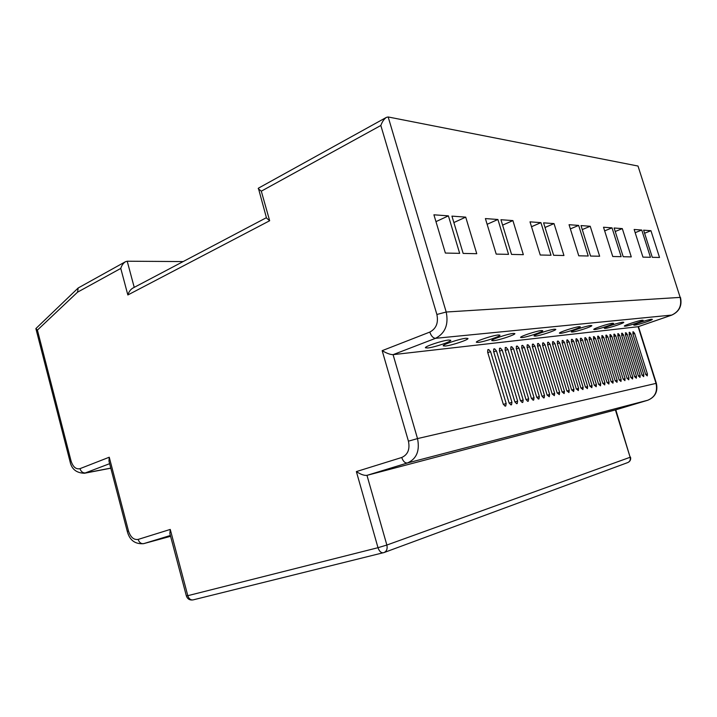 <?xml version="1.0" encoding="UTF-8"?>
<svg xmlns="http://www.w3.org/2000/svg" width="717" height="717" viewBox="0 0 717 717"><rect width="100%" height="100%" fill="white"/><g stroke="black" fill="none" stroke-linecap="round" stroke-linejoin="round"><path stroke-width="1.08" d="M554.51 329.202C549.778 329.569 533.17 335.09 534.093 335.977L535.456 336.094C540.295 335.681 556.598 330.268 555.792 329.336L554.51 329.202M579.184 326.683C574.801 327.006 558.534 332.401 559.421 333.217L560.613 333.324C565.095 332.939 581.075 327.651 580.295 326.791L579.184 326.683M541.371 330.555C536.441 330.931 519.655 336.515 520.596 337.447L522.066 337.573C527.094 337.133 543.567 331.666 542.733 330.689L541.371 330.555M590.772 325.491C586.551 325.805 570.463 331.137 571.324 331.926L572.444 332.016C576.755 331.648 592.574 326.423 591.821 325.599L590.772 325.491M513.282 333.423C507.932 333.844 490.786 339.562 491.772 340.584L493.457 340.727C498.915 340.252 515.72 334.651 514.86 333.584L513.282 333.423M498.243 334.964C492.669 335.404 475.335 341.184 476.348 342.26L478.167 342.421C483.85 341.91 500.833 336.246 499.946 335.135L498.243 334.964M465.969 338.272C459.893 338.756 442.183 344.671 443.24 345.854L445.356 346.033C451.549 345.477 468.873 339.688 467.95 338.469L465.969 338.272M448.609 340.046C442.264 340.557 424.356 346.544 425.441 347.781L427.726 347.978C434.197 347.395 451.701 341.543 450.76 340.261L448.609 340.046M612.614 323.259C608.697 323.546 592.932 328.753 593.757 329.47L594.743 329.56C598.758 329.22 614.263 324.111 613.528 323.349L612.614 323.259M622.912 322.202C619.13 322.48 603.526 327.624 604.341 328.314L605.265 328.395C609.136 328.072 624.489 323.017 623.772 322.292L622.912 322.202M642.378 320.212C638.856 320.463 623.566 325.491 624.346 326.136L625.17 326.199C628.773 325.903 643.83 320.965 643.14 320.284L642.378 320.212M651.583 319.271C648.186 319.513 633.048 324.478 633.819 325.097L634.599 325.159C638.076 324.882 652.981 319.988 652.309 319.343L651.583 319.271M183.158 261.571L127.223 261.221L134.222 287.374M638.345 326.629L671.551 315.166C679.089 311.68 681.957 305.756 680.164 297.394L638.005 166.039L388.166 116.97L386.436 117.355C384.124 118.923 382.251 121.63 380.826 125.484L261.302 191.179L269.664 220.737L127.85 294.974C128.809 291.882 130.431 289.614 132.699 288.171L266.41 217.681M448.403 215.862L433.919 214.804L445.365 253.056L459.669 253.352L448.403 215.862L435.963 221.634M465.709 217.134L451.934 216.122L463.155 253.424L476.76 253.701L465.709 217.134L453.87 222.548M497.903 219.492L485.391 218.577L496.2 254.105L508.55 254.356L497.903 219.492L487.13 224.296M512.897 220.594L500.95 219.716L511.562 254.418L523.347 254.66L512.897 220.594L502.608 225.129M540.923 222.646L530.006 221.84L540.242 255.01L551.006 255.234L540.923 222.646L531.512 226.715M554.035 223.605L543.585 222.844L553.641 255.288L563.947 255.503L554.035 223.605L545.019 227.468M578.655 225.407L569.056 224.708L578.762 255.808L588.236 256.005L578.655 225.407L570.365 228.893M590.225 226.258L581.012 225.586L590.557 256.05L599.645 256.238L590.225 226.258L582.258 229.583M641.751 230.032L634.151 229.476L642.952 257.125L650.453 257.286L641.751 230.032L635.163 232.675M612.031 227.854L603.517 227.235L612.748 256.507L621.146 256.677L612.031 227.854L604.664 230.874M650.946 230.704L643.615 230.175L652.291 257.322L659.515 257.466L650.946 230.704L644.601 233.24M622.311 228.606L614.119 228.006L623.207 256.722L631.283 256.892L622.311 228.606L615.222 231.501M615.455 409.918L366.979 475.353L386.857 545.045L630.135 457.267L615.41 409.936L647.729 400.256C654.997 397.209 657.767 391.581 656.019 383.362L638.121 326.71L393.077 354.655C390.281 354.628 386.642 353.302 382.17 350.667L429.797 332.079C436.223 328.673 438.58 322.811 436.877 314.476L380.826 125.484M488.725 349.546L487.99 349.654L487.605 352.02L503.253 404.11L505.109 406.136L505.754 406.001L506.184 403.501L490.589 351.644L488.725 349.546L487.659 349.941M494.622 348.82L493.914 348.928L493.538 351.276L509.079 402.891L510.907 404.908L511.544 404.764L511.947 402.291L496.469 350.9L494.622 348.82L493.583 349.206M500.43 348.112L499.731 348.211L499.364 350.541L514.797 401.699L516.598 403.689L517.217 403.554L517.62 401.108L502.241 350.174L500.43 348.112L499.408 348.48M506.13 347.413L505.44 347.512L505.091 349.815L520.417 400.525L522.2 402.506L522.801 402.371L523.186 399.943L507.914 349.457L506.13 347.413L505.127 347.772M511.732 346.723L511.06 346.822L510.719 349.107L525.937 399.369L527.694 401.332L528.286 401.206L528.662 398.795L513.497 348.758L511.732 346.723L510.746 347.082M517.235 346.051L516.572 346.141L516.249 348.408L531.36 398.231L533.098 400.185L533.681 400.059L534.04 397.675L518.974 348.059L517.235 346.051L516.276 346.392M522.648 345.388L522.003 345.477L521.68 347.718L536.692 397.119L538.404 399.055L538.978 398.93L539.327 396.564L524.369 347.378L522.648 345.388L521.707 345.719M527.972 344.734L527.336 344.823L527.031 347.046L541.935 396.017L543.629 397.944L544.194 397.818L544.526 395.479L529.666 346.714L527.972 344.734L527.049 345.065M533.206 344.088L532.579 344.178L532.283 346.383L547.089 394.942L549.267 396.743L549.634 394.413L534.873 346.051L533.206 344.088L532.301 344.411M538.35 343.461L537.732 343.542L537.454 345.728L552.162 393.884L554.349 395.659L554.662 393.364L540 345.406L538.35 343.461L537.463 343.775M543.414 342.834L542.805 342.923L542.536 345.083L557.145 392.844L559.305 394.601L559.61 392.324L545.045 344.769L543.414 342.834L542.545 343.147M548.388 342.224L547.797 342.305L547.537 344.456L562.047 391.814L564.136 393.579L564.467 391.312L550.002 344.142L548.388 342.224L547.537 342.529M553.291 341.624L552.708 341.704L552.448 343.837L566.869 390.81L568.931 392.558L569.253 390.308L554.886 343.533L553.291 341.624L552.448 341.919M558.113 341.032L557.539 341.113L557.288 343.228L571.619 389.815L573.654 391.554L573.967 389.322L559.681 342.923L558.113 341.032L557.288 341.319M562.854 340.45L562.298 340.53L562.056 342.618L576.289 388.838L578.332 390.55L578.592 388.354L564.404 342.323L562.854 340.45L562.047 340.736M567.523 339.876L566.977 339.957L566.744 342.027L580.887 387.879L582.903 389.582L583.154 387.404L569.056 341.74L567.523 339.876L566.735 340.154M572.121 339.311L571.583 339.383L571.359 341.444L585.404 386.929L587.402 388.623L587.644 386.463L573.636 341.158L572.121 339.311L571.341 339.58M576.647 338.756L576.118 338.827L575.903 340.871L589.858 385.997L591.83 387.682L592.063 385.54L578.144 340.593L576.647 338.756L575.885 339.024M581.102 338.209L580.582 338.281L580.376 340.306L594.241 385.083L596.186 386.75L596.41 384.626L582.58 340.028L581.102 338.209L580.349 338.469M585.484 337.671L584.973 337.743L584.776 339.75L598.561 384.178L600.479 385.836L600.694 383.729L586.954 339.482L585.484 337.671L584.749 337.931M589.813 337.142L589.302 337.214L589.114 339.204L602.809 383.29L604.709 384.939L604.915 382.851L591.256 338.935L589.813 337.142L589.087 337.393M594.061 336.614L593.389 338.666L606.994 382.412L608.867 384.052L609.065 381.982L595.495 338.397L594.061 336.614L593.353 336.865M598.256 336.103L597.593 338.137L611.117 381.552L612.963 383.183L613.16 381.13L599.672 337.877L598.256 336.103L597.557 336.345M602.388 335.592L601.733 337.608L615.186 380.7L617.005 382.322L617.194 380.279L603.786 337.357L602.388 335.592L601.706 335.834M606.457 335.099L605.82 337.098L619.183 379.867L620.985 381.471L621.164 379.454L607.837 336.847L606.457 335.099L605.784 335.332M610.472 334.606L609.844 336.587L623.127 379.042L624.91 380.637L625.081 378.63L611.834 336.336L610.472 334.606L609.808 334.83M614.415 334.122L613.815 336.085L627.008 378.226L628.773 379.813L628.934 377.823L615.769 335.843L614.415 334.122L613.77 334.346M618.314 333.638L617.722 335.592L630.843 377.429L632.582 379.006L632.735 377.034L619.649 335.35L618.314 333.638L617.678 333.862M622.15 333.172L621.576 335.108L634.617 376.64L636.329 378.209L636.481 376.246L623.476 334.866L622.15 333.172L621.522 333.387M625.941 332.706L625.367 334.633L638.336 375.86L640.03 377.42L640.173 375.475L627.25 334.391L625.941 332.706L625.323 332.921M629.669 332.249L629.114 334.158L642.002 375.099L643.678 376.64L643.812 374.713L630.969 333.925L629.669 332.249L629.06 332.455M633.353 331.792L632.806 333.692L645.614 374.337L647.254 375.887L647.406 373.96L634.635 333.459L633.353 331.792L632.752 331.998M386.436 117.355L258.389 188.186L266.518 218.049L269.664 220.737M258.201 188.634L261.302 191.179M127.85 294.974L120.77 268.418C121.675 265.415 123.234 263.193 125.439 261.732L127.223 261.221M120.77 268.418L77.535 292.186L78.189 287.974L125.439 261.732M77.535 292.186L37.409 330.098L35.877 328.574L78.189 287.974M37.409 330.098L71.055 460.977C73 466.973 75.966 469.527 79.963 468.658L109.253 457.222L108.975 461.156L127.276 531.387C129.58 540.188 135.011 544.284 143.561 543.674L170.368 535.482M388.166 116.97L446.198 312.02C448.743 324.514 445.194 333.28 435.542 338.316L393.077 354.655L417.518 438.589C419.974 450.769 416.613 458.898 407.435 462.985L366.979 475.353C364.191 475.658 360.651 474.403 356.367 471.589L401.735 457.482C407.839 454.73 410.07 449.29 408.43 441.17L382.17 350.667M109.253 457.222L128.477 530.947C130.566 537.248 133.783 540.071 138.148 539.417L170.261 529.433L169.848 533.511L186.375 595.952C187.531 599.089 189.79 600.407 193.142 599.887C190.641 600.201 188.867 598.803 187.8 595.684L378.002 547.698L356.367 471.589M638.005 166.039L680.164 297.394L446.198 312.02L436.877 314.476M671.838 315.068L435.542 338.316C433.131 338.146 431.213 336.067 429.797 332.079M638.453 326.611L656.36 383.308L417.518 438.589L408.43 441.17M647.783 400.238L407.435 462.985C405.006 463.2 403.106 461.363 401.735 457.482M143.561 543.674L170.583 536.307L143.776 543.611C141.132 543.988 139.259 542.59 138.148 539.417M109.629 463.684L84.463 473.256L110.803 468.192M110.776 468.102L85.574 472.933C82.894 473.121 81.021 471.696 79.963 468.658M170.261 529.433L187.8 595.684L186.375 595.952M386.857 545.045C387.646 548.72 386.723 551.221 384.088 552.538L383.407 552.753C381.05 552.986 379.248 551.301 378.002 547.698L386.857 545.045M193.429 599.806L384.088 552.538L627.805 462.555C629.92 461.533 630.7 459.776 630.135 457.267L615.804 409.819M71.055 460.977L70.042 461.578L35.877 328.574M128.477 530.947L127.276 531.387M632.914 334.041L634.635 333.459M645.676 374.507L647.406 373.96M629.23 334.516L630.969 333.925M642.056 375.269L643.812 374.713M625.484 335L627.25 334.391M638.39 376.04L640.173 375.475M621.693 335.484L623.476 334.866M634.67 376.819L636.481 376.246M617.839 335.977L619.649 335.35M630.906 377.608L632.735 377.034M613.931 336.47L615.769 335.843M627.07 378.415L628.934 377.823M609.97 336.981L611.834 336.336M623.19 379.23L625.081 378.63M605.946 337.492L607.837 336.847M619.246 380.055L621.164 379.454M601.868 338.021L603.786 337.357M615.249 380.897L617.194 380.279M597.718 338.549L599.672 337.877M611.189 381.749L613.16 381.13M593.515 339.087L595.495 338.397M607.066 382.618L609.065 381.982M589.249 339.634L591.256 338.935M602.88 383.496L604.915 382.851M584.911 340.19L586.954 339.482M598.632 384.393L600.694 383.729M580.51 340.754L582.58 340.028M594.312 385.298L596.41 384.626M576.038 341.328L578.144 340.593M589.93 386.221L592.063 385.54M571.503 341.91L573.636 341.158M585.484 387.153L587.644 386.463M566.887 342.502L569.056 341.74M580.958 388.103L583.154 387.404M562.2 343.102L564.404 342.323M576.369 389.071L578.592 388.354M557.441 343.712L559.681 342.923M571.7 390.048L573.967 389.322M552.601 344.33L554.886 343.533M566.95 391.043L569.253 390.308M547.689 344.958L550.002 344.142M562.128 392.056L564.467 391.312M542.688 345.603L545.045 344.769M557.226 393.086L559.61 392.324M537.616 346.257L540 345.406M552.242 394.135L554.662 393.364M532.444 346.92L534.873 346.051M547.179 395.201L549.634 394.413M527.192 347.593L529.666 346.714M542.025 396.286L544.526 395.479M521.851 348.283L524.369 347.378M536.782 397.388L539.327 396.564M516.419 348.973L518.974 348.059M531.458 398.509L534.04 397.675M510.889 349.69L513.497 348.758M526.027 399.647L528.662 398.795M505.27 350.407L507.914 349.457M520.515 400.812L523.186 399.943M499.552 351.142L502.241 350.174M514.896 401.986L517.62 401.108M493.726 351.895L496.469 350.9M509.178 403.196L511.947 402.291M487.793 352.656L490.589 351.644M503.361 404.415L506.184 403.501M680.478 297.447C682.279 305.702 679.349 311.599 671.695 315.139L638.247 326.674M627.805 462.555C630.162 461.443 631.059 459.624 630.512 457.096M656.36 383.308C658.116 391.455 655.248 397.101 647.756 400.247L615.428 409.927M70.042 461.578C71.566 469.115 76.378 473.005 84.463 473.256"/></g></svg>

